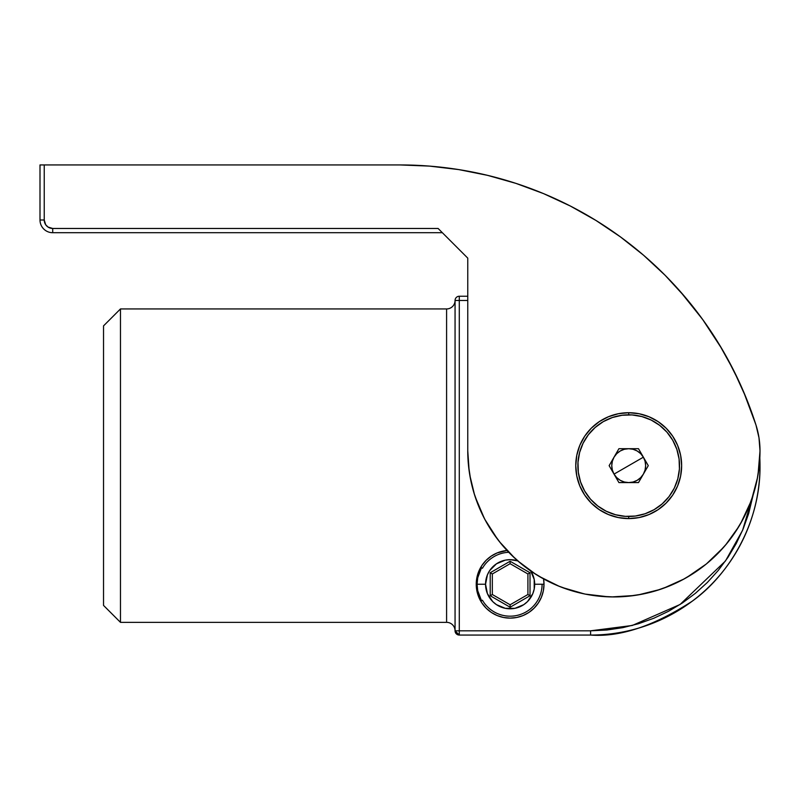 <?xml version="1.0" encoding="UTF-8"?>
<svg xmlns="http://www.w3.org/2000/svg" width="800" height="800" viewBox="0 0 800 800"><rect width="100%" height="100%" fill="white"/><g stroke="black" fill="none" stroke-linecap="round" stroke-linejoin="round"><path stroke-width="1.2" d="M628.71 412.71A52.94 52.94 0 0 0 618.38 413.72L628.71 412.71L628.71 414.82L628.71 412.71L639.03 413.72L648.97 416.74L658.12 421.63L666.14 428.21L672.72 436.23L677.62 445.39L680.63 455.32L681.65 465.65L680.63 475.98L677.62 485.91L672.72 495.06L666.14 503.08L658.12 509.67L648.97 514.56L639.03 517.57L628.71 518.59A52.94 52.94 0 0 1 575.76 465.65A52.94 52.94 0 0 1 628.71 412.71A52.94 52.94 0 0 1 681.65 465.65A52.94 52.94 0 0 1 628.71 518.59L618.38 517.57L608.45 514.56L599.29 509.67L591.27 503.08L584.69 495.06L579.79 485.91L576.78 475.98L575.76 465.65L576.78 455.32L579.79 445.39L584.69 436.23L591.27 428.21L599.29 421.63L608.45 416.74L618.38 413.72M618.37 413.72A52.94 52.94 0 0 0 591.29 428.19M591.25 428.23A52.94 52.94 0 0 0 579.81 445.34M579.78 445.43A52.94 52.94 0 0 0 576.79 455.29M576.78 455.34A52.94 52.94 0 0 0 584.68 495.04M584.7 495.08A52.94 52.94 0 0 0 591.24 503.05M591.3 503.11A52.94 52.94 0 0 0 628.68 518.59L628.71 516.47L628.71 518.59M676.95 287.76A373.65 373.65 0 0 0 400 164.94L40 164.94L40 220L44.24 220L45.66 224.71L48 227.04L52.71 228.47L438.12 228.47L467.76 258.12L467.76 450.82L468.47 465.15L470.57 479.33L474.06 493.24L478.89 506.74L485.02 519.7L492.39 532L500.93 543.52L510.56 554.14L521.19 563.77L532.7 572.32L545 579.69L557.97 585.82L571.47 590.65L585.38 594.13L599.56 596.24L613.88 596.94L628.2 596.24L642.39 594.13L656.3 590.65L669.8 585.82L682.76 579.69L695.06 572.32L706.58 563.77L717.2 554.14L726.83 543.52L735.37 532L742.75 519.7L748.88 506.74L753.71 493.24L757.19 479.33L759.3 465.15L760 450.82A146.12 146.12 0 0 1 613.88 596.94A146.12 146.12 0 0 1 467.76 450.82L467.76 258.12L438.12 228.47L438.94 229.3L438.12 228.47L52.71 228.47A8.47 8.47 0 0 1 44.24 220L44.24 164.94L44.24 220L40 220A12.71 12.71 0 0 0 52.71 232.71L442.35 232.71L52.71 232.71A12.71 12.71 0 0 1 40 220L40 164.94L400 164.94A373.65 373.65 0 0 1 756 425.09A84.71 84.71 0 0 1 760 450.82A146.12 146.12 0 0 1 760 450.88M441.11 231.47L438.12 228.47M760 450.82L758.99 437.8L756 425.09L745.95 397.39L733.74 370.57L719.46 344.79L703.2 320.22L685.05 297.01L665.12 275.3L643.55 255.22L620.46 236.91L596 220.48L570.32 206.02L543.59 193.63L515.96 183.39L487.6 175.36L458.71 169.58L429.45 166.1L400 164.94M758.63 435.65L756.52 426.8M722.11 349.22L702.58 319.36L680.09 291.27M620.46 236.91L596 220.48L570.32 206.02L543.59 193.63M515.96 183.39L487.6 175.36L458.71 169.58M755.81 424.5L743.5 391.54M739.25 381.99L727.03 357.85L739.25 381.99M475.21 496.87L484.36 518.46M484.82 519.34L497.5 539.17M499.45 541.69L514.84 558.25M517.77 560.88L535.72 574.28M538.93 576.26L559.42 586.41M561.8 587.35L584.45 593.95M585.09 594.08L608.6 596.85M611.69 596.92L634.29 595.51M638.16 594.91L659.89 589.51M663.5 588.26L684.28 578.87M686.64 577.54L706.21 564.07M706.45 563.88L723.59 547.33M725.53 545.09L738.78 526.66M740.75 523.31L750.94 501.48M751.67 499.45L757.55 477.49M758.04 474.68L760 450.99M52.71 232.71L52.71 228.47L52.71 232.71M439.74 230.09L438.94 229.3M628.73 518.59A52.94 52.94 0 0 0 639.01 517.58M639.06 517.57A52.94 52.94 0 0 0 681.65 465.67M681.65 465.62A52.94 52.94 0 0 0 648.98 416.74M467.76 450.85L469.15 470.89M469.83 475.33L474.46 494.53M480.77 601.18L482.43 600.22A31.98 31.98 0 0 0 542.09 584.24A31.98 31.98 0 0 1 482.43 600.22L480.85 601.13M508.74 552.29A31.98 31.98 0 0 0 482.43 568.25A31.98 31.98 0 0 1 508.74 552.29M480.77 567.29L482.43 568.25L480.77 567.29M544 584.21A33.88 33.88 0 0 0 543.58 578.92A33.88 33.88 0 0 1 544 584.24L534.68 584.24A24.56 24.56 0 0 1 510.12 608.8A24.56 24.56 0 0 1 485.55 584.24L477.08 584.24L477.72 577.79L481.51 567.72A33.04 33.04 0 0 0 477.08 584.24A33.04 33.04 0 0 1 481.51 567.72M477.08 584.24L477.72 590.68L481.51 600.75A33.04 33.04 0 0 1 477.08 584.24L485.55 584.24L487.42 593.64L492.75 601.61L496.47 604.66L505.33 608.33L514.91 608.33L523.77 604.66L527.49 601.61L532.81 593.64L534.21 589.03L534.21 579.44L530.54 570.59M543.58 578.92L544 584.24L543.35 590.85L541.42 597.2L538.29 603.06L534.08 608.19L528.94 612.41L523.08 615.54L516.73 617.47L510.12 618.12L503.51 617.47L497.15 615.54L491.29 612.41L486.16 608.19L481.95 603.06L478.81 597.2L476.89 590.85L476.24 584.24A33.88 33.88 0 0 1 507.03 550.49A33.88 33.88 0 0 0 476.89 577.6M538.3 603.04A33.88 33.88 0 0 0 544 584.26A33.88 33.88 0 0 1 510.12 618.12A33.88 33.88 0 0 1 476.24 584.24L476.89 577.63A33.88 33.88 0 0 0 476.24 584.22M120.47 308.94L103.53 325.88L103.53 605.41L120.47 622.35L120.47 308.94L120.47 622.35L446.59 622.35A8.47 8.47 0 0 1 455.06 630.82A8.47 8.47 0 0 0 446.59 622.35L446.59 308.94L120.47 308.94L446.59 308.94A8.47 8.47 0 0 0 455.06 300.47A8.47 8.47 0 0 1 446.59 308.94L446.59 622.35L120.47 622.35L103.53 605.41L103.53 325.88L120.47 308.94M668.33 611.39L682.36 602.99L695.38 593.33L707.39 582.44L718.27 570.43L727.93 557.41L736.26 543.51L743.19 528.86L748.65 513.6L753.1 495.2L742.58 530.32L725.49 560.96L680.09 604.47L632.29 625.47L590.59 630.82L590.59 635.06L459.29 635.06A4.24 4.24 0 0 1 455.06 630.82L459.29 630.82L455.06 630.82L455.06 300.47A4.24 4.24 0 0 1 459.29 296.24A4.24 4.24 0 0 0 455.06 300.47L459.29 300.47L455.06 300.47L455.06 630.82L459.29 635.06L459.29 630.82L590.59 630.82L459.29 630.82L459.29 296.24L467.76 296.24L459.29 296.24L459.29 300.47L467.76 300.47L459.29 300.47L459.29 635.06L590.59 635.06C620.03 637.32 653.92 626.03 692.24 601.18C728.62 575.18 760.67 523.16 760 465.65L759.83 457.97A169.41 169.41 0 0 1 590.59 635.06L590.59 630.82L607.08 630M606.78 630.03L622.81 627.65L638.54 623.71L653.8 618.25L668.45 611.32M476.89 577.63L478.81 571.27L481.95 565.41L486.16 560.28L491.29 556.06L497.15 552.93L507.03 550.49M476.24 584.25A33.88 33.88 0 0 0 476.88 590.82M476.89 590.87A33.88 33.88 0 0 0 534.06 608.21M534.09 608.18A33.88 33.88 0 0 0 538.28 603.08M517.79 560.9L510.12 559.67L505.33 560.14L496.47 563.81L489.69 570.59L487.42 574.83L485.55 584.24A24.56 24.56 0 0 1 517.79 560.9M510.12 607.22L490.21 595.73L490.21 572.74L510.12 561.25L530.02 572.74L530.02 595.73L510.12 607.22L530.02 595.73L530.02 572.74L527.91 573.97L527.91 594.51L510.12 604.78L492.33 594.51L492.33 573.97L510.12 563.7L527.91 573.97L527.91 594.51L530.02 595.73L527.91 594.51L510.12 604.78L510.12 607.22L510.12 604.78L492.33 594.51L490.21 595.73L510.12 607.22M530.85 571.06A24.56 24.56 0 0 1 534.68 584.24L542.01 584.24M527.91 573.97L530.02 572.74L510.12 561.25L510.12 563.7L527.91 573.97M510.12 563.7L510.12 561.25L490.21 572.74L492.33 573.97L510.12 563.7M492.33 573.97L490.21 572.74L490.21 595.73L492.33 594.51L492.33 573.97M628.71 465.65L643.38 457.18C646.39 462.82 646.39 468.47 643.38 474.12C640 479.55 635.1 482.38 628.71 482.59C622.31 482.38 617.42 479.55 614.03 474.12L628.71 465.65L614.03 474.12L612.34 470.03L611.76 465.65L612.34 461.26L614.03 457.18L616.73 453.67L620.24 450.98L624.32 449.28L628.71 448.71L633.09 449.28L637.18 450.98L640.69 453.67L643.38 457.18L645.07 461.26L645.65 465.65L645.07 470.03L643.38 474.12L640.69 477.63L637.18 480.32L633.09 482.01L628.71 482.59L624.32 482.01L620.24 480.32L616.73 477.63L614.03 474.12C611.02 468.47 611.02 462.82 614.03 457.18C617.42 451.74 622.31 448.92 628.71 448.71C635.1 448.92 640 451.74 643.38 457.18L628.71 465.65M584.69 491.06A50.82 50.82 0 0 1 603.29 421.63A50.82 50.82 0 0 1 672.72 440.24A50.82 50.82 0 0 0 603.29 421.63A50.82 50.82 0 0 0 584.69 491.06L590.49 499.16L597.77 505.97L606.23 511.23L615.55 514.74L625.38 516.36L635.34 516.04L645.04 513.77L654.12 509.66L662.22 503.86L669.03 496.59L674.29 488.13L677.8 478.8L679.42 468.97L679.09 459.01L676.83 449.31L672.72 440.24L666.92 432.14L659.65 425.33L651.18 420.06L641.86 416.56L632.03 414.93L622.07 415.26L612.37 417.52L603.29 421.63L595.2 427.44L588.38 434.71L583.12 443.17L579.61 452.49L577.99 462.32L578.32 472.28L580.58 481.98L584.69 491.06A50.82 50.82 0 0 0 654.12 509.66A50.82 50.82 0 0 0 672.72 440.24A50.82 50.82 0 0 1 654.12 509.66A50.82 50.82 0 0 1 584.69 491.06M638.49 482.59L618.92 482.59L609.14 465.65L618.92 448.71L638.49 448.71L648.27 465.65L638.49 482.59L618.92 482.59L609.14 465.65L618.92 448.71L638.49 448.71L648.27 465.65L638.49 482.59"/></g></svg>

